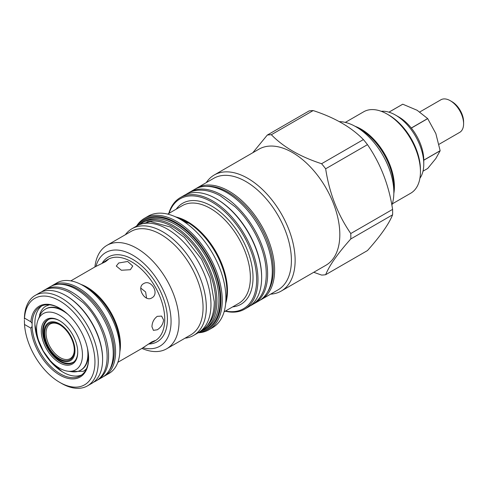 <?xml version="1.0" encoding="UTF-8"?>
<svg xmlns="http://www.w3.org/2000/svg" width="488" height="488" viewBox="0 0 488 488"><rect width="100%" height="100%" fill="white"/><g stroke="black" fill="none" stroke-linecap="round" stroke-linejoin="round"><path stroke-width="0.73" d="M345.303 122.403L363.688 111.782A47.025 27.151 60 0 1 387.197 114.113L388.863 115.076A44.67 25.791 60 0 1 420.449 169.787L420.449 171.703A47.025 27.151 60 0 1 410.713 193.23L392.321 203.85M388.863 115.076L387.197 114.113A47.025 27.151 60 0 1 420.449 171.703M393.846 192.437L393.846 187.514A47.574 27.468 60 0 0 360.211 129.247L355.941 126.782A53.607 30.951 60 0 1 393.846 192.437A53.607 30.951 60 0 1 391.882 205.228M339.312 121.622A53.607 30.951 60 0 1 355.941 126.782L360.211 129.247M146.973 221.881A60.634 35.008 60 0 1 191.888 243.097A60.634 35.008 60 0 1 215.611 301.084A60.634 35.008 60 0 1 207.01 325.862M140.977 223.669A61.58 35.551 60 0 1 142.606 222.619A61.58 35.551 60 0 1 190.058 239.114A61.58 35.551 60 0 1 216.94 301.084A61.58 35.551 60 0 1 204.185 329.272A61.58 35.551 60 0 1 202.459 330.162M137.634 225.499A63.434 36.624 60 0 1 188.069 231.44A63.434 36.624 60 0 1 220.911 300.309A63.434 36.624 60 0 1 199.202 332.139M136.573 226.078A64.373 37.167 60 0 1 144.533 218.276A64.373 37.167 60 0 1 194.139 235.521A64.373 37.167 60 0 1 222.241 300.309A64.373 37.167 60 0 1 208.907 329.778A64.373 37.167 60 0 1 198.177 332.773M144.533 218.276L148.193 216.166A64.373 37.167 60 0 1 173.569 216.013A64.373 37.167 60 0 1 225.901 298.199A64.373 37.167 60 0 1 225.389 305.762A64.373 37.167 60 0 1 212.567 327.668L208.907 329.778M181.823 219.917C186.684 222.693 188.746 223.589 188.002 222.601L185.409 221.107C180.224 218.673 179.029 218.276 181.823 219.917L180.145 218.856M188.508 223.144L188.002 222.601A56.87 32.83 60 0 1 226.92 291.476A56.87 32.83 60 0 1 226.463 298.168L225.389 305.762M169.098 213.268A63.434 36.624 60 0 1 218.746 206.613A63.434 36.624 60 0 1 256.657 279.673A63.434 36.624 60 0 1 225.523 311.009M168.763 213.463A64.373 37.167 60 0 1 180.279 197.64A64.373 37.167 60 0 1 229.885 214.885A64.373 37.167 60 0 1 257.987 279.673A64.373 37.167 60 0 1 244.653 309.142A64.373 37.167 60 0 1 225.188 311.204M180.279 197.64L183.933 195.529A64.373 37.167 60 0 1 216.123 198.714A64.373 37.167 60 0 1 261.641 277.556A64.373 37.167 60 0 1 248.313 307.031L244.653 309.142M216.123 198.714L216.788 199.098A63.434 36.624 60 0 1 261.641 276.794L261.641 277.556M94.904 266.966A59.719 34.477 60 0 1 106.963 245.342L130.979 231.477A59.719 34.477 60 0 1 176.998 247.477A59.719 34.477 60 0 1 203.063 307.58A59.719 34.477 60 0 1 190.698 334.914L166.683 348.78A59.719 34.477 60 0 1 141.923 348.414M106.963 245.342A59.719 34.477 60 0 1 152.982 261.342A59.719 34.477 60 0 1 179.047 321.446A59.719 34.477 60 0 1 166.683 348.78M95.959 266.381A54.077 31.22 60 0 1 137.945 258.561A54.077 31.22 60 0 1 171.068 321.446A54.077 31.22 60 0 1 142.96 347.791M70.827 280.868L95.184 266.802L105.481 261.696L108.251 259.537L106.823 260.086L101.248 263.862M143.551 283.674C136.189 287.341 144.924 302.475 151.78 297.93C159.93 293.819 151.219 278.672 143.551 283.674M118.7 263.001L116.29 266.064L121.372 270.248L130.339 269.724L132.748 266.064L127.667 261.47L118.7 263.001M157.258 316.346C153.891 318.89 152.122 322.348 151.951 326.722L153.397 330.339L157.258 329.784C160.961 327.448 163.071 324.191 163.59 320.006L161.626 316.09L157.258 316.346M51.374 286.133A52.24 30.165 60 0 1 52.509 285.413L56.834 282.918A52.24 30.165 60 0 1 82.954 285.504A52.24 30.165 60 0 1 119.895 349.493A52.24 30.165 60 0 1 109.074 373.405L104.755 375.9A52.24 30.165 60 0 1 103.566 376.529M82.954 285.504L86.254 287.414A47.574 27.468 60 0 1 119.895 345.681L119.895 349.493M52.509 285.413A52.24 30.165 60 0 1 92.769 299.412A52.24 30.165 60 0 1 115.571 351.988A52.24 30.165 60 0 1 104.755 375.9M59.64 284.309A51.301 29.622 60 0 1 96.014 305.122A51.301 29.622 60 0 1 114.241 351.988A51.301 29.622 60 0 1 109.275 370.276M140.819 288.115L145.619 291.976L146.565 298.076M147.785 344.473L153.848 341.533L155.038 340.569L151.78 341.887L142.209 348.249L117.846 362.316M32.11 323.44L30.884 321.793A40.913 23.619 60 0 1 59.682 308.196A40.913 23.619 60 0 1 88.609 358.302A40.913 23.619 60 0 1 61.061 375.76A40.913 23.619 60 0 1 30.884 328.156L32.11 326.393L32.11 323.44A39.967 23.076 60 0 1 40.358 306.598A39.967 23.076 60 0 1 60.012 308.392M30.884 321.793L24.51 318.109L24.4 319.311A52.24 30.165 60 0 1 35.221 295.399A52.24 30.165 60 0 1 75.481 309.392A52.24 30.165 60 0 1 98.283 361.968A52.24 30.165 60 0 1 87.462 385.886A52.24 30.165 60 0 1 61.342 383.3L59.676 382.336A49.892 28.804 60 0 1 24.51 324.477L30.884 328.156M81.679 374.936A39.967 23.076 60 0 1 51.417 362.529A39.967 23.076 60 0 1 34.88 323.282A39.967 23.076 60 0 1 41.809 305.878M88.602 357.918A39.967 23.076 60 0 1 80.331 375.833A39.967 23.076 60 0 1 50.124 365.738A39.967 23.076 60 0 1 32.11 326.393M24.51 318.109A49.892 28.804 60 0 1 61.061 301.694A49.892 28.804 60 0 1 94.959 361.968A49.892 28.804 60 0 1 59.676 382.336M35.221 295.399L39.54 292.904A52.24 30.165 60 0 1 65.666 295.49A52.24 30.165 60 0 1 102.608 359.473A52.24 30.165 60 0 1 91.787 383.391L87.462 385.886M65.666 295.49L66.331 295.874A51.301 29.622 60 0 1 102.608 358.704L102.608 359.473M24.4 320.274L24.51 324.477M252.784 152.738L267.272 135.084L309.087 110.941A76.884 44.39 60 0 1 313.162 110.575L271.346 134.719C283.375 147.065 300.126 156.733 321.586 163.724A76.884 44.39 60 0 1 325.661 168.793C329.321 192.98 337.69 214.561 350.78 233.532A76.884 44.39 60 0 1 350.829 236.277A76.884 44.39 60 0 1 350.78 238.968C337.763 253.528 329.394 265.441 325.661 274.701L367.47 250.564C380.488 236.003 388.863 224.09 392.59 214.824L350.78 238.968M321.586 163.724L363.401 139.58C351.293 127.191 334.542 117.523 313.162 110.575M363.401 139.58A76.884 44.39 60 0 1 367.47 144.649L325.661 168.793M350.78 233.532L392.59 209.395C388.936 185.208 380.561 163.626 367.47 144.649M392.59 209.395A76.884 44.39 60 0 1 392.645 212.14A76.884 44.39 60 0 1 392.59 214.824M206.259 182.64A67.008 38.686 60 0 1 214.238 174.991L258.933 149.188A67.008 38.686 60 0 1 310.569 167.14A67.008 38.686 60 0 1 339.819 234.576A67.008 38.686 60 0 1 325.935 265.252L281.247 291.055A67.008 38.686 60 0 1 270.633 294.142M267.272 135.084A76.884 44.39 60 0 1 271.346 134.719M214.238 174.991A67.008 38.686 60 0 1 265.881 192.943A67.008 38.686 60 0 1 295.13 260.379A67.008 38.686 60 0 1 281.247 291.055M195.761 188.746A64.373 37.167 60 0 1 196.902 188.039L213.695 178.346A64.373 37.167 60 0 1 263.3 195.59A64.373 37.167 60 0 1 291.403 260.379A64.373 37.167 60 0 1 278.069 289.848L261.281 299.541A64.373 37.167 60 0 1 260.092 300.175M196.902 188.039A64.373 37.167 60 0 1 246.513 205.289A64.373 37.167 60 0 1 274.61 270.071A64.373 37.167 60 0 1 261.281 299.541M205.997 186.373A63.434 36.624 60 0 1 250.85 212.268A63.434 36.624 60 0 1 273.28 270.071A63.434 36.624 60 0 1 267.272 292.501M325.661 274.701A76.884 44.39 60 0 1 321.586 275.067L313.747 272.292M185.062 338.172A61.604 35.563 -120 0 0 193.559 335.439L198.213 332.749A61.604 35.563 -120 0 0 210.956 305.75A61.604 35.563 -120 0 0 184.562 243.067A61.604 35.563 -120 0 0 136.609 226.054L131.955 228.744A61.604 35.563 -120 0 0 125.343 234.728M193.559 335.439A61.604 35.563 -120 0 0 206.302 308.434A61.604 35.563 -120 0 0 179.907 245.757A61.604 35.563 -120 0 0 131.955 228.744M188.807 192.76A64.373 37.167 60 0 1 189.924 192.071A64.373 37.167 60 0 1 206.936 189.509A64.373 37.167 60 0 1 260.61 242.017A64.373 37.167 60 0 1 254.297 303.573A64.373 37.167 60 0 1 253.144 304.195M189.924 192.071L194.578 189.387A64.373 37.167 60 0 1 211.591 186.819A64.373 37.167 60 0 1 265.271 239.327A64.373 37.167 60 0 1 258.951 300.889L254.297 303.573M44.42 290.14A52.24 30.165 60 0 1 45.53 289.445A52.24 30.165 60 0 1 60.549 287.597A52.24 30.165 60 0 1 103.23 330.797A52.24 30.165 60 0 1 97.771 379.932A52.24 30.165 60 0 1 96.618 380.542M45.53 289.445L50.185 286.755A52.24 30.165 60 0 1 65.203 284.907A52.24 30.165 60 0 1 107.885 328.113A52.24 30.165 60 0 1 102.425 377.248L97.771 379.932M74.31 350.238A20.923 12.084 60 0 1 59.512 358.784A20.923 12.084 60 0 1 44.719 333.151A20.923 12.084 60 0 1 59.512 324.611A20.923 12.084 60 0 1 74.31 350.238M74.304 349.847A19.984 11.541 60 0 1 70.168 358.619A19.984 11.541 60 0 1 54.772 353.263A19.984 11.541 60 0 1 46.049 333.151A19.984 11.541 60 0 1 50.185 324.008A19.984 11.541 60 0 1 59.847 324.807M67.698 371.173A32.446 18.733 -120 0 0 82.454 354.941A32.446 18.733 -120 0 0 63.678 318.048A32.446 18.733 -120 0 0 38.082 319.872A32.446 18.733 -120 0 0 36.569 328.448A32.446 18.733 -120 0 0 67.698 371.173L71.864 371.74A35.27 20.362 -120 0 0 80.599 370.246L81.136 369.935A35.27 20.362 -120 0 0 88.432 354.538M80.599 370.246A35.27 20.362 -120 0 0 87.907 354.099A35.27 20.362 -120 0 0 87.413 348.115M77.732 352.214A25.766 14.878 -120 0 0 59.512 320.659A25.766 14.878 -120 0 0 41.291 331.175A25.766 14.878 -120 0 0 59.512 362.736A25.766 14.878 -120 0 0 77.732 352.214M59.847 320.854A24.827 14.335 -120 0 0 47.763 319.811A24.827 14.335 -120 0 0 42.621 331.175A24.827 14.335 -120 0 0 53.46 356.161A24.827 14.335 -120 0 0 72.59 362.816A24.827 14.335 -120 0 0 77.732 351.83M62.854 310.234A35.27 20.362 -120 0 0 45.872 308.849L45.335 309.16A35.27 20.362 -120 0 0 39.674 315.974L38.082 319.872M67.905 314.327A35.27 20.362 -120 0 0 45.335 309.16M419.82 111.953L440.896 99.79A18.812 10.858 60 0 1 450.302 100.717L451.961 101.681A16.458 9.504 60 0 1 463.6 121.835L463.6 123.757A18.812 10.858 60 0 1 459.702 132.37L439.005 144.314M451.961 101.681L450.302 100.717A18.812 10.858 60 0 1 463.6 123.757M381.25 111.301A39.967 23.076 60 0 1 395.512 115.076L398.836 116.992A35.27 20.362 60 0 1 411.28 128.015A35.27 20.362 60 0 1 411.335 128.088A35.27 20.362 60 0 1 423.773 160.149A35.27 20.362 60 0 1 423.773 160.186A35.27 20.362 60 0 1 423.773 160.223L440.145 150.774L435.839 158.515L427.701 168.476L422.992 171.19M398.836 116.992L395.512 115.076A39.967 23.076 60 0 1 423.773 164.029A39.967 23.076 60 0 1 419.912 178.266M411.335 128.088L427.701 118.633L435.839 133.559L440.145 150.701L423.773 160.149M388.948 112.179L402.765 104.2A35.27 20.362 60 0 0 402.71 104.206L388.918 112.167M402.765 104.2L417.124 110.276L427.647 118.566L411.28 128.015M355.069 126.288A47.025 27.151 60 0 1 361.15 129.155A47.025 27.151 60 0 1 393.84 193.443M142.606 222.619L144.601 221.467A61.58 35.551 60 0 1 192.052 237.961A61.58 35.551 60 0 1 218.935 299.931A61.58 35.551 60 0 1 206.18 328.125L204.185 329.272M139.867 224.206A62.519 36.094 60 0 1 189.368 233.416A62.519 36.094 60 0 1 220.265 299.931A62.519 36.094 60 0 1 201.44 330.858M173.569 216.013L180.688 218.88A56.87 32.83 60 0 1 185.409 221.107M176.034 217.007A56.431 32.58 60 0 1 227.463 290.805A56.431 32.58 60 0 1 225.761 303.133M167.659 214.104L182.256 205.674A56.431 32.58 60 0 1 225.743 220.789A56.431 32.58 60 0 1 250.374 277.581A56.431 32.58 60 0 1 238.687 303.408L224.084 311.838M176.241 209.145A58.31 33.666 60 0 1 222.613 214.073A58.31 33.666 60 0 1 253.034 277.581A58.31 33.666 60 0 1 232.672 306.885M106.823 260.086L107.988 259.409A47.025 27.151 60 0 1 144.222 272.011A47.025 27.151 60 0 1 164.749 319.329A47.025 27.151 60 0 1 155.013 340.856L153.848 341.533M102.151 263.227A48.904 28.237 60 0 1 141.044 265.32A48.904 28.237 60 0 1 167.408 319.329A48.904 28.237 60 0 1 148.785 344.003M80.856 284.364A47.025 27.151 60 0 1 120.444 344.912A47.025 27.151 60 0 1 119.834 351.885M44.054 332.767A21.869 12.627 60 0 1 59.512 323.843A21.869 12.627 60 0 1 74.975 350.622A21.869 12.627 60 0 1 59.512 359.552A21.869 12.627 60 0 1 44.054 332.767M41.376 291.983L43.2 290.787C48.379 287.487 57.791 286.181 70.071 292.709L83.186 302.682C107.549 325.679 116.223 370.319 95.441 381.274L93.501 382.263M185.769 194.584L187.593 193.413C191.137 191.387 195.072 190.289 199.385 190.131C206.101 189.942 213.079 191.839 220.32 195.816L235.064 206.741C252.052 222.516 264.813 248.288 266.106 269.626C267.143 286.425 262.428 298.186 251.967 304.915L250.045 305.915M137.768 225.438L138.94 224.712L150.261 221.558L170.324 226.999L184.434 237.449L201.514 259.183L210.072 278.001L214.262 301.865C214.262 310.106 212.554 317.096 209.145 322.83C206.912 326.509 204.045 329.363 200.537 331.407L199.324 332.06M49.166 319.164C45.415 321.281 43.432 325.429 43.225 331.62C42.987 347.773 60.829 369.135 73.853 361.925M39.504 315.285C40.742 310.899 42.859 307.849 45.86 306.141L49.416 304.811M70.126 371.502L83.478 371.301L86.407 368.885M62.165 371.655L51.923 362.901L43.286 351.061L37.356 337.672L34.898 324.422M423.773 160.186L423.773 164.029"/></g></svg>
